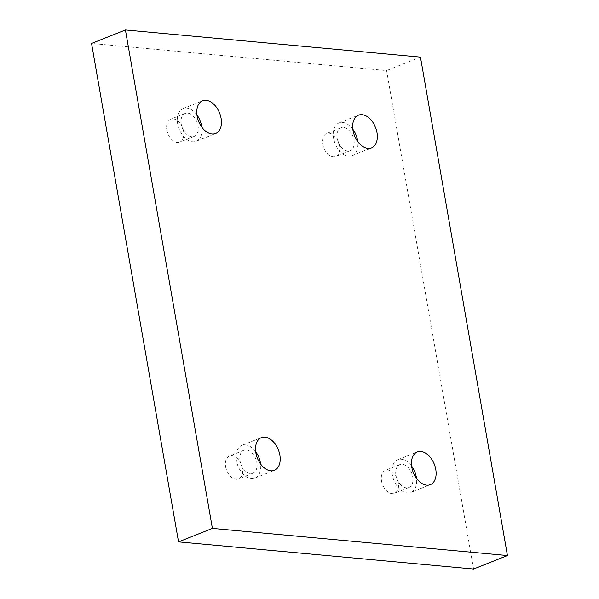 <?xml version="1.0" encoding="UTF-8"?>
<svg xmlns="http://www.w3.org/2000/svg" width="599" height="599" viewBox="0 0 599 599"><rect width="100%" height="100%" fill="white"/><g stroke="black" fill="none" stroke-linecap="round" stroke-linejoin="round"><path stroke-width="0.45" stroke-dasharray="3 2.25" d="M381.518 481.049A12.317 7.899 68.3 0 0 394.479 493.262A12.317 7.899 68.3 0 0 397.257 478.893A12.317 7.899 68.3 0 0 385.352 470.372A12.317 7.899 68.3 0 0 381.518 481.049M225.606 466.688A12.317 7.899 68.3 0 0 238.567 478.908A12.317 7.899 68.3 0 0 241.337 464.539A12.317 7.899 68.3 0 0 229.439 456.019A12.317 7.899 68.3 0 0 225.606 466.688M166.829 129.916A12.317 7.899 68.3 0 0 179.782 142.128A12.317 7.899 68.3 0 0 182.56 127.759A12.317 7.899 68.3 0 0 170.655 119.238A12.317 7.899 68.3 0 0 166.829 129.916M322.741 144.269A12.317 7.899 68.3 0 0 335.702 156.481A12.317 7.899 68.3 0 0 338.48 142.113A12.317 7.899 68.3 0 0 326.575 133.592A12.317 7.899 68.3 0 0 322.741 144.269M473.584 569.05L386.595 70.615L91.557 43.457M420.453 57.115L386.595 70.615M337.162 138.511A12.317 7.899 -111.7 0 1 340.996 127.842A12.317 7.899 -111.7 0 1 353.957 140.061A12.317 7.899 -111.7 0 1 350.123 150.731A12.317 7.899 -111.7 0 1 337.162 138.511M352.833 129.272A17.603 11.291 68.3 0 0 342.621 122.451A17.603 11.291 68.3 0 0 339.041 122.937A17.603 11.291 68.3 0 0 335.073 143.468A17.603 11.291 68.3 0 0 352.077 155.635A17.603 11.291 68.3 0 0 357.73 141.551M181.25 124.158A12.317 7.899 -111.7 0 1 185.084 113.488A12.317 7.899 -111.7 0 1 198.044 125.708A12.317 7.899 -111.7 0 1 194.211 136.377A12.317 7.899 -111.7 0 1 181.25 124.158M196.921 114.918A17.603 11.291 68.3 0 0 186.708 108.097A17.603 11.291 68.3 0 0 183.129 108.584A17.603 11.291 68.3 0 0 179.161 129.114A17.603 11.291 68.3 0 0 196.165 141.282A17.603 11.291 68.3 0 0 201.811 127.19M240.027 460.938A12.317 7.899 -111.7 0 1 243.86 450.268A12.317 7.899 -111.7 0 1 256.821 462.488A12.317 7.899 -111.7 0 1 252.988 473.158A12.317 7.899 -111.7 0 1 240.027 460.938M255.698 451.698A17.603 11.291 68.3 0 0 245.485 444.877A17.603 11.291 68.3 0 0 241.906 445.364A17.603 11.291 68.3 0 0 237.938 465.895A17.603 11.291 68.3 0 0 254.942 478.062A17.603 11.291 68.3 0 0 260.587 463.97M395.939 475.292A12.317 7.899 -111.7 0 1 399.773 464.622A12.317 7.899 -111.7 0 1 412.733 476.841A12.317 7.899 -111.7 0 1 408.9 487.511A12.317 7.899 -111.7 0 1 395.939 475.292M411.61 466.052A17.603 11.291 68.3 0 0 401.397 459.231A17.603 11.291 68.3 0 0 397.818 459.718A17.603 11.291 68.3 0 0 393.85 480.248A17.603 11.291 68.3 0 0 410.854 492.415A17.603 11.291 68.3 0 0 416.507 478.324M340.996 127.842L326.575 133.592M350.123 150.731L335.702 156.481M352.077 155.635L371.522 147.886M339.041 122.937L358.479 115.188M185.084 113.488L170.655 119.238M194.211 136.377L179.782 142.128M196.165 141.282L215.603 133.532M183.129 108.584L202.567 100.834M243.86 450.268L229.439 456.019M252.988 473.158L238.567 478.908M254.942 478.062L274.379 470.312M241.906 445.364L261.344 437.614M399.773 464.622L385.352 470.372M408.9 487.511L394.479 493.262M410.854 492.415L430.299 484.666M397.818 459.718L417.256 451.968"/><path stroke-width="0.9" d="M178.547 541.885L473.584 569.05L507.443 555.543L420.453 57.115L125.416 29.95L91.557 43.457L178.547 541.885L212.405 528.385L507.443 555.543M125.416 29.95L212.405 528.385M420.842 451.474A17.603 11.291 -111.7 0 1 435.159 466.756A17.603 11.291 -111.7 0 1 430.299 484.666A17.603 11.291 -111.7 0 1 413.288 472.499A17.603 11.291 -111.7 0 1 417.256 451.968A17.603 11.291 -111.7 0 1 420.842 451.474M264.923 437.12A17.603 11.291 -111.7 0 1 279.246 452.402A17.603 11.291 -111.7 0 1 274.379 470.312A17.603 11.291 -111.7 0 1 257.375 458.145A17.603 11.291 -111.7 0 1 261.344 437.614A17.603 11.291 -111.7 0 1 264.923 437.12M206.146 100.34A17.603 11.291 -111.7 0 1 220.469 115.622A17.603 11.291 -111.7 0 1 215.603 133.532A17.603 11.291 -111.7 0 1 198.598 121.365A17.603 11.291 -111.7 0 1 202.567 100.834A17.603 11.291 -111.7 0 1 206.146 100.34M362.058 114.694A17.603 11.291 -111.7 0 1 376.382 129.976A17.603 11.291 -111.7 0 1 371.522 147.886A17.603 11.291 -111.7 0 1 354.511 135.718A17.603 11.291 -111.7 0 1 358.479 115.188A17.603 11.291 -111.7 0 1 362.058 114.694M357.73 141.551A17.603 11.291 68.3 0 0 352.833 129.272M201.811 127.19A17.603 11.291 68.3 0 0 196.921 114.918M260.587 463.97A17.603 11.291 68.3 0 0 255.698 451.698M416.507 478.324A17.603 11.291 68.3 0 0 411.61 466.052"/></g></svg>
